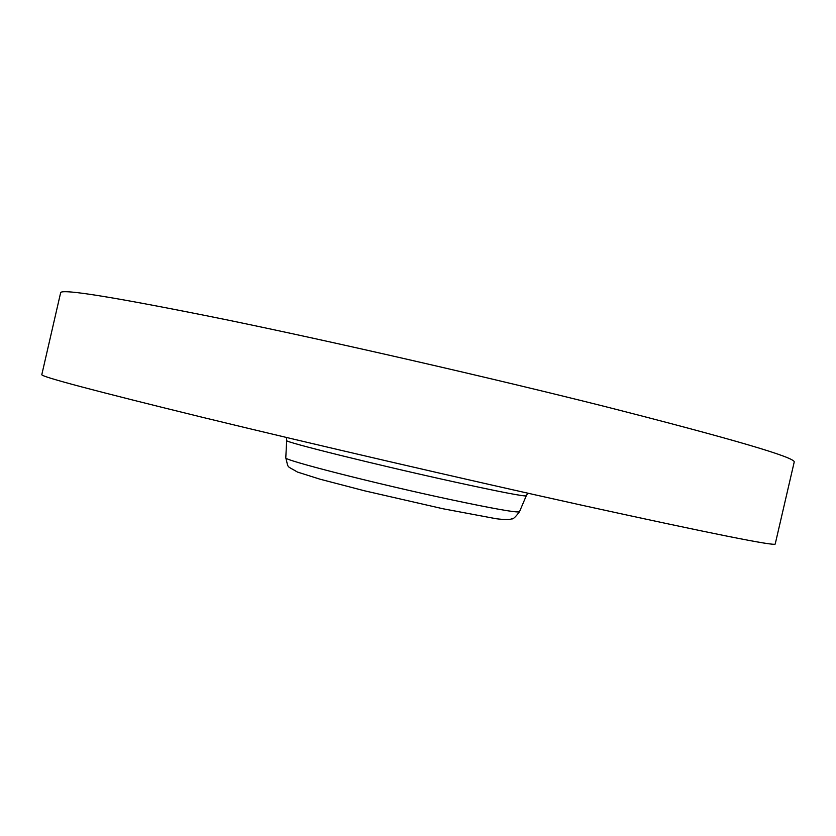 <?xml version="1.0" encoding="UTF-8"?>
<svg xmlns="http://www.w3.org/2000/svg" width="836" height="836" viewBox="0 0 836 836"><rect width="100%" height="100%" fill="white"/><g stroke="black" fill="none" stroke-linecap="round" stroke-linejoin="round"><path stroke-width="1.25" d="M605.191 406.578C733.036 439.161 796.039 457.658 794.2 462.078L775.223 543.985C775.463 546.441 711.175 533.567 582.347 505.341C466.06 479.665 311.609 443.864 203.388 417.54C94.771 390.924 40.901 376.628 41.8 374.664L60.641 292.725C61.185 288.472 116.277 297.449 225.929 319.665C335.069 342.143 489.645 377.548 605.191 406.578M286.476 437.479L286.675 440.53C282.432 441.502 378.165 465.276 455.453 482.173C500.555 491.996 524.151 496.553 526.252 495.842L527.767 493.188M285.787 457.72L285.787 457.773C281.659 459.612 374.747 483.469 450.081 499.51C494.086 508.842 517.223 512.907 519.49 511.736L519.511 511.684M526.252 495.842L519.49 511.736C515.404 517.202 512.823 519.543 511.747 518.769C510.179 519.825 504.986 519.814 496.156 518.728L442.861 508.737L364.412 490.774L319.833 479.143L297.397 472.037C285.964 465.088 288.775 469.236 285.787 457.773L286.675 440.53"/></g></svg>
